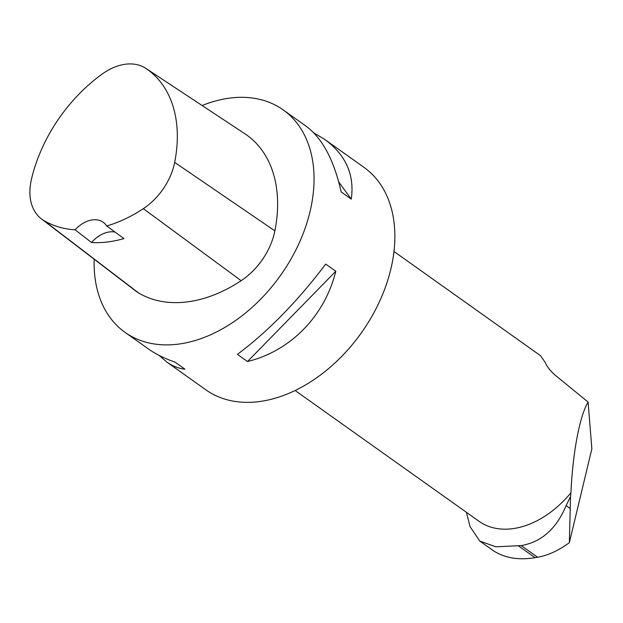 <?xml version="1.0" encoding="UTF-8"?>
<svg xmlns="http://www.w3.org/2000/svg" width="623" height="623" viewBox="0 0 623 623"><rect width="100%" height="100%" fill="white"/><g stroke="black" fill="none" stroke-linecap="round" stroke-linejoin="round"><path stroke-width="0.93" d="M466.44 512.324L470.022 526.56L479.796 541.06L495.861 546.815L521.233 545.592C541.504 542.041 556.464 528.725 566.128 505.619L570.528 496.562L570.941 492.777A85.296 58.601 -54.6 0 1 479.11 521.334L295.115 390.496M570.941 492.777C572.693 452.835 579.772 415.471 588.12 402.076L591.85 448.864L569.352 542.672C558.629 550.537 548.053 555.389 537.626 557.25L535.095 557.678C517.993 560.466 503.695 557.873 492.201 549.891L479.788 541.06M569.352 542.672L570.528 496.562M588.12 402.076L554.423 374.563C549.751 370.171 546.729 366.199 545.351 362.641L540.554 355.702L393.977 251.474M31.352 179.728A132.356 90.942 125.4 0 1 102.265 74.005A53.882 37.022 125.4 0 1 145.852 68.374A53.882 37.022 125.4 0 1 146.031 68.499A132.356 90.942 125.4 0 1 174.674 162.377A53.882 37.022 125.4 0 1 143.345 208.666A132.356 90.942 125.4 0 1 106.673 225.97L123.961 238.562A133.073 91.433 -54.6 0 1 91.519 242.503L75.118 229.801A132.356 90.942 125.4 0 1 43.797 220.495A53.882 37.022 125.4 0 1 41.375 218.86A53.882 37.022 125.4 0 1 31.352 179.728M244.956 133.813A58.001 39.849 125.4 0 1 245.151 133.937A58.001 39.849 125.4 0 1 245.345 134.07A136.468 93.769 125.4 0 1 274.875 230.868A58.001 39.849 125.4 0 1 241.156 280.685A136.468 93.769 125.4 0 1 138.508 292.896A58.001 39.849 125.4 0 1 135.907 291.128L41.375 218.86M75.118 229.801A27.295 18.752 125.4 0 1 103.145 222.224A27.295 18.752 125.4 0 1 106.673 225.97M202.109 105.528A136.468 93.769 125.4 0 1 283.177 109.889A136.468 93.769 125.4 0 1 280.506 275.444A136.468 93.769 125.4 0 1 125.005 332.324A136.468 93.769 125.4 0 1 94.182 259.23M283.177 109.889L306.173 126.243C322.387 138.29 334.053 160.189 341.163 191.939L351.271 199.119C354.713 174.884 345.897 155.01 324.817 139.497L363.98 167.353A136.468 93.769 125.4 0 1 394.694 242.908A136.468 93.769 125.4 0 1 323.244 372.904A136.468 93.769 125.4 0 1 205.808 389.788L166.645 361.932C172.462 366.059 178.567 368.481 184.953 369.198L174.853 362.018C164.62 358.56 155.672 354.113 148.001 348.678L125.005 332.324M247.51 361.542C290.583 350.998 324.715 316.095 335.805 271.254L325.704 264.066C297.849 301.057 268.412 331.156 237.41 354.355L247.51 361.542L335.805 271.254M324.817 139.497L313.719 132.777M159.099 355.406L166.645 361.932M115.123 232.122A27.295 18.752 -54.6 0 0 91.519 242.503M338.756 181.994L351.271 199.119M146.031 68.499L245.345 134.07M174.674 162.377L274.875 230.868M143.345 208.666L241.156 280.685M43.797 220.495L138.508 292.896M535.095 557.678L518.632 545.966M537.626 557.25L521.233 545.592M569.866 508.282L566.128 505.619M145.852 68.374L245.151 133.937"/></g></svg>
